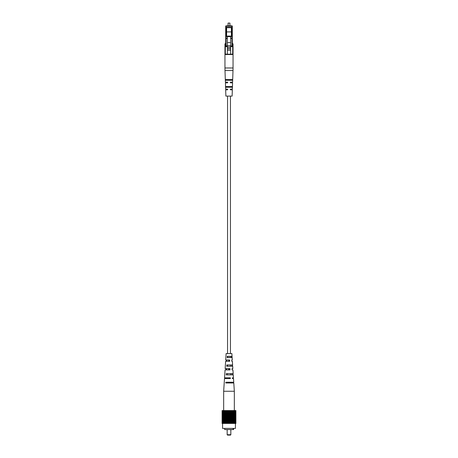 <?xml version="1.0" encoding="UTF-8"?>
<svg xmlns="http://www.w3.org/2000/svg" width="458" height="458" viewBox="0 0 458 458"><rect width="100%" height="100%" fill="white"/><g stroke="black" fill="none" stroke-linecap="round" stroke-linejoin="round"><path stroke-width="0.69" d="M230.448 353.559L230.448 96.094M227.552 353.559L227.552 96.094M231.754 359.994L232.292 359.994L232.132 357.601L227.231 357.601L227.305 356.318L232.051 356.318L231.868 353.559L226.132 353.559L225.708 359.994L229.658 359.994L229.704 361.282L225.628 361.282L225.147 368.638L229.985 368.638L230.031 369.927L225.061 369.927L224.546 377.833L230.328 377.833L230.357 378.566L224.494 378.566L223.664 391.258L234.336 391.258L234.336 410.568M230.414 366.245L230.368 364.957M230.946 382.98L230.924 382.247M230.689 374.89L230.649 373.602M230.128 357.601L230.082 356.318M229.195 359.994L228.805 359.994L228.777 361.282L229.223 361.282L229.195 359.994M229.378 368.638L228.622 368.638L228.594 369.927L229.406 369.927L229.378 368.638M228.41 378.566L228.428 377.833M226.384 378.566L226.395 377.833M226.561 369.927L226.59 368.638M226.744 361.282L226.773 359.994M232.229 368.638L232.853 368.638L232.698 366.245L226.721 366.245L226.796 364.957L232.612 364.957L232.372 361.282L231.822 361.282M234.336 391.258L233.792 382.98L225.771 382.98L225.811 382.247L233.746 382.247L233.506 378.566L232.389 378.566L232.361 377.833L233.454 377.833L233.265 374.89L226.229 374.89L226.304 373.602L233.179 373.602L232.939 369.927L232.298 369.927M232.389 378.566L232.773 378.566M225.611 378.566L225.639 377.833M225.937 369.927L225.983 368.638M226.263 361.282L226.309 359.994M232.017 368.638L232.063 369.927M231.691 359.994L231.737 361.282M233.54 382.98L233.5 382.247M233.082 374.89L233.007 373.602M232.584 366.245L232.509 364.957M232.08 357.601L232 356.318M229.572 377.833L229.59 378.566M232.252 382.98L232.229 382.247M227.076 382.247L227.054 382.98M232 374.89L231.954 373.602M227.351 373.602L227.311 374.89M231.719 366.245L231.679 364.957M227.632 364.957L227.586 366.245M231.433 357.601L231.393 356.318M227.918 356.318L227.872 357.601M230.838 434.734L230.471 435.1L227.529 435.1L227.162 434.734L230.838 434.734L230.838 429.581M233.597 428.407L233.597 429.581L224.678 429.581L224.678 428.407M235.435 423.438L235.435 428.407L222.565 428.407L222.565 423.438M235.881 410.568L227.987 410.568L227.987 423.438L235.893 423.438L235.893 410.568L235.881 423.438M227.987 410.568L222.107 410.568L222.107 423.438L227.987 423.438M228.216 410.568L228.216 423.438L228.233 410.568M227.62 410.568L227.62 423.438M227.391 410.568L227.391 423.438M227.036 410.568L227.036 423.438M226.813 410.568L226.813 423.438M226.47 410.568L226.47 423.438M226.252 410.568L226.252 423.438M225.92 410.568L225.92 423.438M225.714 410.568L225.714 423.438M225.393 410.568L225.393 423.438M225.199 410.568L225.199 423.438M224.895 410.568L224.895 423.438M224.712 410.568L224.712 423.438M224.426 410.568L224.426 423.438M224.254 410.568L224.254 423.438M223.996 410.568L223.996 423.438M223.836 410.568L223.836 423.438M223.601 410.568L223.601 423.438M223.458 410.568L223.458 423.438M223.246 410.568L223.246 423.438M223.12 410.568L223.12 423.438M222.937 410.568L222.937 423.438M222.828 410.568L222.828 423.438M222.674 410.568L222.674 423.438M222.582 410.568L222.582 423.438M222.456 410.568L222.456 423.438M222.388 410.568L222.388 423.438M222.296 410.568L222.296 423.438M222.244 410.568L222.244 423.438M222.182 410.568L222.182 423.438M222.147 410.568L222.147 423.438M222.119 410.568L222.119 423.438M222.107 410.568L222.107 423.438M235.853 410.568L235.853 423.438M235.818 410.568L235.818 423.438M235.756 410.568L235.756 423.438M235.704 410.568L235.704 423.438M235.612 410.568L235.612 423.438M235.544 410.568L235.544 423.438M235.418 410.568L235.418 423.438M235.326 410.568L235.326 423.438M235.172 410.568L235.172 423.438M235.063 410.568L235.063 423.438M234.88 410.568L234.88 423.438M234.754 410.568L234.754 423.438M234.542 410.568L234.542 423.438M234.399 410.568L234.399 423.438M234.164 410.568L234.164 423.438M234.004 410.568L234.004 423.438M233.746 410.568L233.746 423.438M233.574 410.568L233.574 423.438M233.288 410.568L233.288 423.438M233.105 410.568L233.105 423.438M232.801 410.568L232.801 423.438M232.607 410.568L232.607 423.438M232.286 410.568L232.286 423.438M232.08 410.568L232.08 423.438M231.748 410.568L231.748 423.438M231.53 410.568L231.53 423.438M231.187 410.568L231.187 423.438M230.964 410.568L230.964 423.438M230.609 410.568L230.609 423.438M230.38 410.568L230.38 423.438M230.013 410.568L230.013 423.438M229.784 410.568L229.784 423.438L229.767 410.568M229.418 410.568L229.418 423.438M229.183 410.568L229.183 423.438M228.582 410.568L228.582 423.438M228.817 410.568L228.817 423.438M230.345 410.568L230.345 423.438M230.912 410.568L230.912 423.438M231.467 410.568L231.467 423.438M232 410.568L232 423.438M232.515 410.568L232.515 423.438M233.002 410.568L233.002 423.438M233.454 410.568L233.454 423.438M233.872 410.568L233.872 423.438M234.256 410.568L234.256 423.438M234.605 410.568L234.605 423.438M234.902 410.568L234.902 423.438M223.098 410.568L223.098 423.438M223.395 410.568L223.395 423.438M223.744 410.568L223.744 423.438M224.128 410.568L224.128 423.438M224.546 410.568L224.546 423.438M224.998 410.568L224.998 423.438M225.485 410.568L225.485 423.438M226 410.568L226 423.438M226.533 410.568L226.533 423.438M227.088 410.568L227.088 423.438M227.655 410.568L227.655 423.438M233.128 429.581L233.128 428.407M233.414 429.581L233.414 428.407M230.655 45.668L230.655 54.531L227.345 54.531L227.345 42.565L230.655 42.565L230.655 45.668L227.345 45.668M230.655 47.094L227.345 47.094M230.655 47.243L227.345 47.243M230.655 48.668L227.345 48.668M230.655 48.823L227.345 48.823M230.655 50.248L227.345 50.248M228.078 23.083L229.922 23.083L228.078 23.083L228.078 25.843M226.057 38.375L226.057 45.886L225.691 45.886A0.366 0.366 0 0 1 225.325 46.258L227.345 46.258M230.655 45.886L232.675 46.258A0.366 0.366 0 0 1 233.048 46.624L233.048 54.164A0.366 0.366 0 0 1 232.675 54.531L225.325 54.531A0.366 0.366 0 0 1 224.952 54.164L224.952 46.624L225.325 46.624L225.325 54.164L227.345 54.164M225.691 45.886A0.366 0.366 0 0 1 225.325 46.258L225.691 45.886L225.691 26.209A0.366 0.366 0 0 1 226.057 25.843L231.943 25.843A0.366 0.366 0 0 1 232.309 26.209L232.309 45.886A0.366 0.366 0 0 0 232.675 46.258A0.366 0.366 0 0 1 233.048 46.624L233.048 44.014A0.366 0.366 0 0 0 232.675 43.642A0.366 0.366 0 0 1 232.309 43.275A0.366 0.366 0 0 0 232.675 43.642L232.675 46.624L230.655 46.624M225.691 44.014L225.325 44.014L224.952 46.624A0.366 0.366 0 0 1 225.325 46.258A0.366 0.366 0 0 0 224.952 46.624A0.366 0.366 0 0 1 225.325 46.258A0.366 0.366 0 0 0 224.952 46.624M224.952 45.886L224.952 44.014A0.366 0.366 0 0 1 225.325 43.642A0.366 0.366 0 0 0 225.691 43.275M230.655 36.64L227.345 36.64L227.345 36.079L230.655 36.079L230.655 42.565M227.345 36.64L227.345 42.565M231.393 27.68L226.607 27.68L226.607 27.314L231.393 27.314L231.393 31.911L226.607 31.911L226.607 36.737L225.874 36.737L225.874 38.375L227.345 38.472M230.655 38.472L232.126 38.375L232.126 36.737L231.393 36.737L231.393 31.911M227.345 38.123L225.874 38.123M232.126 38.123L230.655 38.123M226.607 27.68L226.607 31.911M231.943 36.737L231.943 26.209L225.691 26.209A0.366 0.366 0 0 1 226.057 25.843L226.057 36.737M232.675 54.531A0.366 0.366 0 0 0 233.048 54.164A0.366 0.366 0 0 1 232.675 54.531L232.675 46.624L233.048 46.624A0.366 0.366 0 0 0 232.675 46.258M231.943 46.258L230.655 46.258M231.943 25.843A0.366 0.366 0 0 1 232.309 26.209L231.943 25.843A0.366 0.366 0 0 1 232.309 26.209M233.002 70.503L224.998 70.503L225.393 82.119L227.42 82.119L227.786 82.486L227.42 82.852L225.422 82.852L225.634 89.104L227.42 89.104L227.786 89.47L227.42 89.842L225.662 89.842L225.874 96.094L232.126 96.094L232.338 89.842L230.58 89.842L230.214 89.47L230.58 89.104L232.366 89.104L232.578 82.852L230.58 82.852L230.214 82.486L230.58 82.119L232.607 82.119L233.002 70.503A73.561 73.561 0 0 0 233.048 67.984L233.048 54.531L224.952 54.531L224.952 67.984L233.048 67.984M224.998 70.503A73.561 73.561 0 0 1 224.952 67.984M232.08 86.528L225.92 86.528L225.771 86.9L225.949 87.266L232.051 87.266L232.08 86.528M232.343 79.543L225.657 79.543L225.519 79.91L225.679 80.276L232.321 80.276L232.343 79.543M226.916 86.9L227.162 86.528L227.179 87.266M226.773 79.91L227.008 79.543L227.025 80.276M230.821 87.266L230.838 86.528M230.975 80.276L230.992 79.543M230.655 54.199L227.345 54.199M227.345 46.624L225.325 46.624L225.325 46.258M230.655 54.164L233.048 54.164M230.655 36.285L227.345 36.285M227.345 36.434L230.655 36.434M226.057 46.258L226.057 45.886L227.345 45.886M233.048 45.886L231.943 45.886L231.943 38.375M224.952 44.014L225.325 43.642M224.952 54.164A0.366 0.366 0 0 0 225.325 54.531L224.952 54.164M225.691 26.209A0.366 0.366 0 0 1 226.057 25.843M232.309 44.014L233.048 44.014A0.366 0.366 0 0 0 232.675 43.642M223.664 391.258L223.664 410.568M227.162 434.734L227.162 429.581M229.922 23.083L229.922 25.843"/></g></svg>
